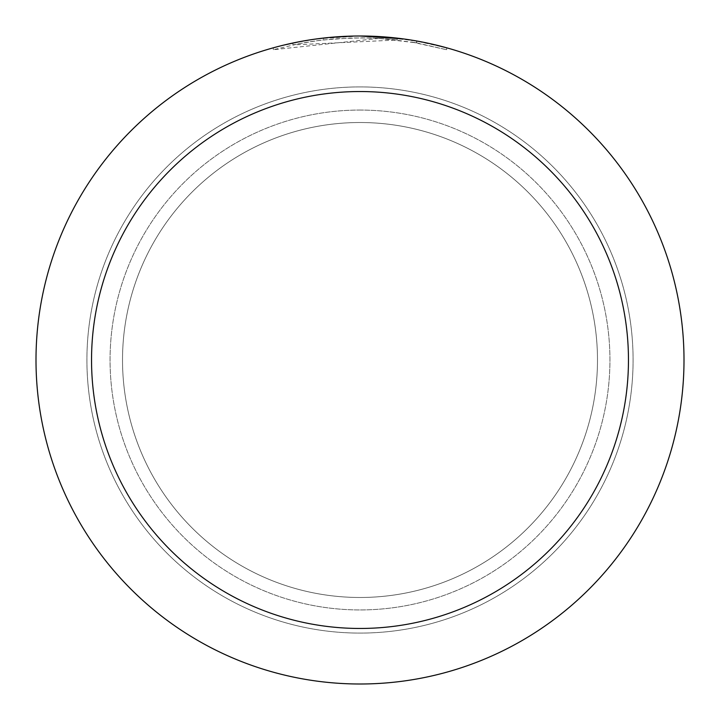 <?xml version="1.0" encoding="UTF-8"?>
<svg xmlns="http://www.w3.org/2000/svg" width="720" height="720" viewBox="0 0 720 720"><rect width="100%" height="100%" fill="white"/><g stroke="black" fill="none" stroke-linecap="round" stroke-linejoin="round"><path stroke-width="0.54" stroke-dasharray="3.6 2.7" d="M360 122.517A237.483 237.483 0 0 1 597.483 360A237.483 237.483 0 0 1 360 597.483A237.483 237.483 0 0 1 122.517 360A237.483 237.483 0 0 1 360 122.517A237.483 237.483 0 0 1 597.483 360A237.483 237.483 0 0 1 360 597.483A237.483 237.483 0 0 1 122.517 360A237.483 237.483 0 0 1 360 122.517A237.483 237.483 0 0 1 597.483 360A237.483 237.483 0 0 1 360 597.483A237.483 237.483 0 0 1 122.517 360A237.483 237.483 0 0 1 360 122.517A237.483 237.483 0 0 1 597.483 360A237.483 237.483 0 0 1 360 597.483A237.483 237.483 0 0 1 122.517 360A237.483 237.483 0 0 1 360 122.517M360 86.913A273.087 273.087 0 0 1 633.087 360A273.087 273.087 0 0 1 360 633.087A273.087 273.087 0 0 1 86.913 360A273.087 273.087 0 0 1 360 86.913A273.087 273.087 0 0 1 633.087 360A273.087 273.087 0 0 1 360 633.087A273.087 273.087 0 0 1 86.913 360A273.087 273.087 0 0 1 360 86.913M360 110.061A249.939 249.939 0 0 1 609.939 360A249.939 249.939 0 0 1 360 609.939A249.939 249.939 0 0 1 110.061 360A249.939 249.939 0 0 1 360 110.061A249.939 249.939 0 0 1 609.939 360A249.939 249.939 0 0 1 360 609.939A249.939 249.939 0 0 1 110.061 360A249.939 249.939 0 0 1 360 110.061M343.251 36.432L360 36.009A324 324 0 0 1 684 360A324 324 0 0 1 360 684A324 324 0 0 1 36 360A324 324 0 0 1 360 36A324 324 0 0 1 684 360A324 324 0 0 1 360 684A324 324 0 0 1 36 360A324 324 0 0 1 360 36L397.134 38.133L360 36L378.792 36.558L416.61 40.986L432.774 44.28M446.625 47.799L413.181 40.392M378.792 38.412L273.375 49.716L299.412 43.596L317.034 40.734L334.773 38.844L361.521 37.854L379.359 38.43L397.143 39.996L292.923 44.91A322.146 322.146 0 0 1 323.559 39.915L352.323 37.944L370.143 38.007L387.999 39.069L416.727 42.885L416.727 41.004L403.101 38.88M338.625 36.702L323.559 38.061L323.559 39.915L323.559 38.052A324 324 0 0 0 292.923 43.02L316.422 38.943M328.482 37.539L327.114 37.674M446.652 49.725L446.652 47.799L446.652 49.725M416.727 42.885L411.795 42.039L411.804 40.167M411.795 42.048L446.625 49.725L416.592 42.867L378.801 38.403L378.801 36.549M292.923 44.91L292.923 43.02L292.923 44.91M397.143 39.996L397.143 38.133M298.782 41.832L315.414 39.087M416.61 42.867L416.61 40.986L416.61 42.867M273.357 49.725L273.357 47.799L283.518 45.153M317.628 38.781L360 36L334.962 36.972L316.278 38.961L291.609 43.299L273.357 47.799M360 36A324 324 0 0 1 684 360A324 324 0 0 1 360 684A324 324 0 0 1 36 360A324 324 0 0 1 360 36A324 324 0 0 1 684 360A324 324 0 0 1 360 684A324 324 0 0 1 36 360A324 324 0 0 1 360 36L352.323 36.09"/><path stroke-width="1.08" d="M360 36A324 324 0 0 1 684 360A324 324 0 0 1 360 684A324 324 0 0 1 36 360A324 324 0 0 1 360 36L403.101 38.88M432.774 44.28L446.625 47.799M413.181 40.392L416.727 41.004M360 91.539A268.461 268.461 0 0 1 628.461 360A268.461 268.461 0 0 1 360 628.461A268.461 268.461 0 0 1 91.539 360A268.461 268.461 0 0 1 360 91.539M327.114 37.674L315.414 39.087M283.518 45.153L298.782 41.832M338.625 36.702L343.251 36.432M316.422 38.943L317.628 38.781M352.323 36.09L328.482 37.539"/></g></svg>
